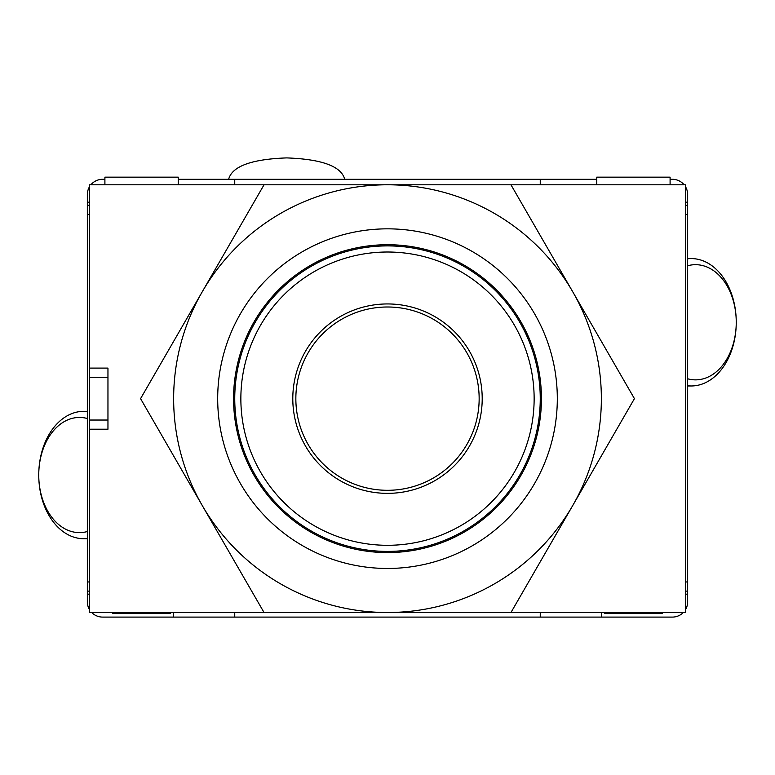 <?xml version="1.0" encoding="UTF-8"?>
<svg xmlns="http://www.w3.org/2000/svg" width="775" height="775" viewBox="0 0 775 775"><rect width="100%" height="100%" fill="white"/><g stroke="black" fill="none" stroke-linecap="round" stroke-linejoin="round"><path stroke-width="1.16" d="M89.629 609.857A15.277 15.277 0 0 1 87.343 601.817L87.343 202.207L89.629 202.207M89.629 186.523A15.277 15.277 0 0 0 87.343 194.573L87.343 202.207M87.343 581.957L89.629 581.957M89.629 214.433L87.343 214.433M89.629 429.205L89.629 612.502L685.371 612.502L685.371 184.799L89.629 184.799L89.629 420.04L107.957 420.04L107.957 429.205L89.629 429.205L89.629 420.04M89.629 205.268L87.343 205.268M104.906 179.296L102.61 179.296A15.277 15.277 0 0 0 90.878 184.799M685.371 609.857A15.277 15.277 0 0 0 687.658 601.817L687.658 594.173L685.371 594.173M685.371 186.523A15.277 15.277 0 0 1 687.658 194.573L687.658 594.173M91.702 612.502A15.277 15.277 0 0 0 102.61 617.094L234.748 617.094L234.748 612.502M683.298 612.502A15.277 15.277 0 0 1 672.39 617.094L234.748 617.094M173.648 612.502L173.648 617.094M87.343 591.122L89.629 591.122M540.252 617.094L540.252 612.502M685.371 591.122L687.658 591.122M687.658 214.433L685.371 214.433M685.371 581.957L687.658 581.957M687.658 205.268L685.371 205.268M178.231 179.296L540.252 179.296L540.252 184.799M234.748 179.296L234.748 184.799M540.252 179.296L596.769 179.296M684.122 184.799A15.277 15.277 0 0 0 672.39 179.296L670.094 179.296M228.635 179.296C232.074 166.305 251.429 159.175 286.682 157.906C321.935 159.175 341.291 166.305 344.73 179.296M89.629 368.096L107.957 368.096L107.957 377.27L89.629 377.27M107.957 420.04L107.957 377.27M510.967 612.502L634.434 398.65L572.706 291.72A213.852 213.852 0 0 0 202.294 291.72L140.566 398.65L202.294 505.581A213.852 213.852 0 0 0 572.706 505.581A213.852 213.852 0 0 0 572.706 291.72L510.967 184.799L264.033 184.799L202.294 291.72A213.852 213.852 0 0 0 202.294 505.581L264.033 612.502L510.967 612.502M217.688 398.65A169.812 169.812 0 0 1 387.5 228.838A169.812 169.812 0 0 1 557.312 398.65A169.812 169.812 0 0 1 387.5 568.462A169.812 169.812 0 0 1 217.688 398.65M541.434 398.65A153.934 153.934 0 0 1 387.5 552.585A153.934 153.934 0 0 1 233.566 398.65A153.934 153.934 0 0 1 387.5 244.716A153.934 153.934 0 0 1 541.434 398.65M387.5 551.403L385.873 551.393L387.5 551.403M398.708 550.996L403.077 550.608M540.252 398.65A152.752 152.752 0 0 1 387.5 551.403A152.752 152.752 0 0 1 234.748 398.65A152.752 152.752 0 0 1 387.5 245.898A152.752 152.752 0 0 1 540.252 398.65A152.752 152.752 0 0 0 387.5 245.898A152.752 152.752 0 0 0 234.748 398.65A152.752 152.752 0 0 0 387.5 551.403A152.752 152.752 0 0 0 540.252 398.65M482.205 398.65A94.705 94.705 0 0 0 387.5 303.945A94.705 94.705 0 0 0 292.795 398.65A94.705 94.705 0 0 0 387.5 493.355A94.705 94.705 0 0 0 482.205 398.65M479.153 398.65A91.653 91.653 0 0 0 387.5 306.997A91.653 91.653 0 0 0 295.847 398.65A91.653 91.653 0 0 0 387.5 490.304A91.653 91.653 0 0 0 479.153 398.65M670.094 184.799L670.094 177.155L596.769 177.155L596.769 184.799M178.231 184.799L178.231 177.155L104.906 177.155L104.906 184.799M601.352 612.502L601.352 617.094M87.343 538.528A63.695 45.037 90 0 1 83.787 538.722L87.343 538.722M83.787 538.722A63.695 45.037 90 0 1 38.75 475.094A57.592 40.717 90 0 1 79.467 417.444A57.592 40.717 90 0 1 87.343 418.529M38.75 474.959A63.695 45.037 90 0 1 83.787 411.331L87.343 411.331M83.787 411.331A63.695 45.037 90 0 1 87.343 411.525M87.343 531.534A57.592 40.717 90 0 1 79.467 532.619A57.592 40.717 90 0 1 38.75 475.094L38.75 475.094M736.25 322.342A63.695 45.037 -90 0 1 691.213 385.969L687.658 385.969M691.213 385.969A63.695 45.037 -90 0 1 687.658 385.776M687.658 258.772A63.695 45.037 -90 0 1 691.213 258.579L687.658 258.579M691.213 258.579A63.695 45.037 -90 0 1 736.25 322.206A57.592 40.717 -90 0 1 695.533 379.866A57.592 40.717 -90 0 1 687.658 378.781M687.658 265.767A57.592 40.717 -90 0 1 695.533 264.682A57.592 40.717 -90 0 1 736.25 322.206L736.25 322.206M662.673 612.502L662.528 613.364L604.345 613.364L604.19 612.502M170.81 612.502L170.655 613.364L112.472 613.364L112.327 612.502M89.629 594.173L87.343 594.173M685.371 202.207L687.658 202.207M534.14 398.65A146.64 146.64 0 0 1 387.5 545.3A146.64 146.64 0 0 1 240.86 398.65A146.64 146.64 0 0 1 387.5 252.011A146.64 146.64 0 0 1 534.14 398.65"/></g></svg>

